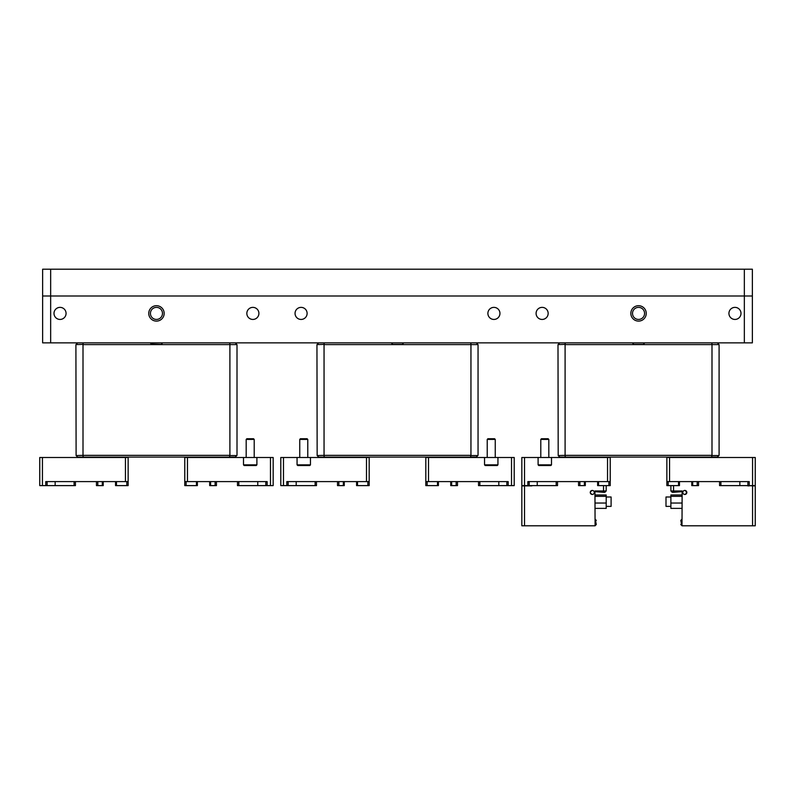 <?xml version="1.0" encoding="UTF-8"?>
<svg xmlns="http://www.w3.org/2000/svg" width="795" height="795" viewBox="0 0 795 795"><rect width="100%" height="100%" fill="white"/><g stroke="black" fill="none" stroke-linecap="round" stroke-linejoin="round"><path stroke-width="1.19" d="M283.477 457.493L280.794 457.493L280.794 485.616L283.477 485.616L283.477 457.493L299.745 457.493L299.745 439.416L307.774 439.416L307.774 457.493L366.495 457.493L366.495 481.601L286.816 481.601L286.816 485.616L283.477 485.616M366.495 481.601L369.178 481.601L369.178 457.493L366.495 457.493M315.148 481.601L315.148 485.616L316.48 485.616L316.48 481.601M315.148 485.616L296.197 485.616L296.197 481.601M286.816 485.616L296.197 485.616M369.178 457.493L369.178 485.616L357.512 485.616L357.512 481.601M280.794 485.616L280.794 457.493M288.158 485.616L288.158 481.601M337.517 481.601L337.517 485.616L344.265 485.616L344.265 481.601M343.341 481.601L343.341 485.616M338.839 485.616L338.839 481.601M356.587 481.601L356.587 485.616L357.512 485.616M367.837 481.601L367.837 485.616M297.062 464.856L297.737 465.532L309.782 465.532L310.457 464.856L297.062 464.856L297.062 457.493L310.457 457.493L310.457 464.856M307.774 439.416L307.109 438.741L300.411 438.741L299.745 439.416M524.521 457.493L521.838 457.493L521.838 485.616L524.521 485.616L524.521 457.493L540.789 457.493L540.789 439.416L548.818 439.416L548.818 457.493L607.539 457.493L607.539 481.601L527.86 481.601L527.86 485.616L524.521 485.616M607.539 481.601L610.222 481.601L610.222 457.493L607.539 457.493M556.192 481.601L556.192 485.616L557.524 485.616L557.524 481.601M556.192 485.616L537.241 485.616L537.241 481.601M527.86 485.616L537.241 485.616M610.222 457.493L610.222 485.616L598.556 485.616L598.556 481.601M521.838 485.616L521.838 457.493M529.202 485.616L529.202 481.601M578.561 481.601L578.561 485.616L585.309 485.616L585.309 481.601M584.385 481.601L584.385 485.616M579.883 485.616L579.883 481.601M597.631 481.601L597.631 485.616L598.556 485.616M608.881 481.601L608.881 485.616M42.632 342.864L42.632 295.998L752.368 295.998L752.368 342.864L42.632 342.864L42.632 295.998L752.368 295.998L752.368 269.207L42.632 269.207L42.632 295.998L42.632 269.207M42.433 457.493L39.75 457.493L39.75 485.616L42.433 485.616L42.433 457.493L125.451 457.493L125.451 481.601L45.772 481.601L45.772 485.616L42.433 485.616M125.451 481.601L128.134 481.601L128.134 457.493L125.451 457.493M74.104 481.601L74.104 485.616L75.436 485.616L75.436 481.601M74.104 485.616L55.153 485.616L55.153 481.601M45.772 485.616L55.153 485.616M128.134 457.493L128.134 485.616L116.468 485.616L116.468 481.601M39.75 485.616L39.75 457.493M47.114 485.616L47.114 481.601M96.463 481.601L96.463 485.616L103.221 485.616L103.221 481.601M102.297 481.601L102.297 485.616M97.795 485.616L97.795 481.601M115.543 481.601L115.543 485.616L116.468 485.616M126.793 481.601L126.793 485.616M403.731 342.864L402.191 344.404L392.809 344.404L391.269 342.864M682.13 508.383L670.881 508.383L670.881 503.026L682.13 503.026M682.13 496.328L670.881 496.328L670.881 503.026M670.881 496.328L670.881 494.987L682.13 494.987M187.461 457.493L187.461 481.601L184.778 481.601L184.778 457.493L184.778 481.601L184.778 457.493L246.182 457.493L246.182 439.416L254.211 439.416L254.211 457.493L273.162 457.493L273.162 485.616L270.479 485.616L270.479 457.493M644.775 342.864L643.235 344.404L633.854 344.404L632.313 342.864M538.106 464.856L538.781 465.532L550.836 465.532L551.501 464.856L538.106 464.856L538.106 457.493L551.501 457.493L551.501 464.856M548.818 439.416L548.153 438.741L541.455 438.741L540.789 439.416M755.25 457.493L755.25 485.616L755.25 457.493L755.25 485.616L752.567 485.616L752.567 457.493L755.25 457.493L755.25 485.616M301.086 307.377A6.022 6.022 0 0 0 295.859 316.42A6.022 6.022 0 0 0 306.304 316.42A6.022 6.022 0 0 0 301.086 307.377M638.544 321.101A7.702 7.702 0 0 0 645.212 309.553A7.702 7.702 0 0 0 631.876 309.553A7.702 7.702 0 0 0 638.544 321.101M734.958 307.377A6.022 6.022 0 0 1 740.185 316.42A6.022 6.022 0 0 1 729.74 316.42A6.022 6.022 0 0 1 734.958 307.377M60.042 307.377A6.022 6.022 0 0 0 54.815 316.42A6.022 6.022 0 0 0 65.26 316.42A6.022 6.022 0 0 0 60.042 307.377M156.456 305.697A7.702 7.702 0 0 1 163.124 317.255A7.702 7.702 0 0 1 149.788 317.255A7.702 7.702 0 0 1 156.456 305.697M542.13 307.377A6.022 6.022 0 0 0 536.903 316.42A6.022 6.022 0 0 0 547.348 316.42A6.022 6.022 0 0 0 542.13 307.377M252.87 307.377A6.022 6.022 0 0 1 258.097 316.42A6.022 6.022 0 0 1 247.652 316.42A6.022 6.022 0 0 1 252.87 307.377M493.914 307.377A6.022 6.022 0 0 1 499.141 316.42A6.022 6.022 0 0 1 488.696 316.42A6.022 6.022 0 0 1 493.914 307.377M156.456 307.377A6.022 6.022 0 0 0 151.239 316.42A6.022 6.022 0 0 0 161.673 316.42A6.022 6.022 0 0 0 156.456 307.377M638.544 319.431A6.022 6.022 0 0 1 633.327 310.388A6.022 6.022 0 0 1 643.761 310.388A6.022 6.022 0 0 1 638.544 319.431M669.549 457.493L669.549 481.601L666.866 481.601L666.866 457.493L752.567 457.493M669.549 481.601L749.228 481.601L749.228 485.616L752.567 485.616M749.228 485.616L739.847 485.616L739.847 481.601M720.896 481.601L720.896 485.616L739.847 485.616M720.896 485.616L719.564 485.616L719.564 481.601M668.207 481.601L668.207 485.616L666.866 485.616L666.866 481.601M747.886 485.616L747.886 481.601M698.537 481.601L698.537 485.616L691.779 485.616L691.779 481.601M697.205 485.616L697.205 481.601M692.703 481.601L692.703 485.616M668.207 485.616L678.532 485.616L678.532 481.601M679.457 481.601L679.457 485.616L678.532 485.616M324.489 342.864L323.843 344.404L316.947 344.603L317.155 455.555L324.052 455.346L324.052 344.603L470.948 344.603L470.948 455.346L324.052 455.346M317.155 455.555L318.696 457.095L476.304 457.095L478.053 455.346L478.053 344.603L470.948 344.603M470.511 457.095L470.948 455.346M471.157 455.555L477.845 455.555M471.157 344.404L470.511 342.864M323.843 455.555L324.489 457.095M476.304 342.864L477.845 344.404M318.696 342.864L317.155 344.404M162.687 342.864L161.147 344.404L151.438 344.066M565.533 342.864L564.887 344.404L557.991 344.603L558.199 455.555L565.096 455.346L565.096 344.603L711.992 344.603L711.992 455.346L565.096 455.346M558.199 455.555L559.74 457.095L717.348 457.095L719.097 455.346L719.097 344.603L711.992 344.603M711.555 457.095L711.992 455.346M712.201 455.555L718.889 455.555M712.201 344.404L711.555 342.864M564.887 455.555L565.533 457.095M717.348 342.864L718.889 344.404M559.74 342.864L558.199 344.404M606.207 490.972L604.866 492.314L606.207 490.972L606.207 485.616L606.207 490.972L594.958 490.972L594.958 492.314L594.282 492.314A2.007 2.007 0 0 0 591.232 490.724A2.007 2.007 0 0 0 591.232 494.162A2.007 2.007 0 0 0 594.282 492.582L594.958 492.582L595.087 525.793L521.838 525.793L521.838 485.884L531.885 485.884M529.202 485.884L527.86 485.884M592.275 490.435C589.691 491.817 589.691 493.148 592.275 494.45M603.524 485.616L603.524 492.314L594.958 491.638M603.524 492.314L604.866 492.314M595.087 519.095L596.29 520.407L595.624 521.232L596.29 524.471L595.087 525.793M611.097 506.375L611.097 496.994L611.097 506.375L606.207 506.375M497.938 464.856L497.263 465.532L485.218 465.532L484.543 464.856L497.938 464.856L497.938 457.493L484.543 457.493L484.543 464.856M487.226 439.416L487.892 438.741L494.589 438.741L495.255 439.416L487.226 439.416L487.226 457.493L428.505 457.493L428.505 481.601L508.184 481.601L508.184 485.616L511.523 485.616L511.523 457.493L514.206 457.493L514.206 485.616L511.523 485.616M187.461 481.601L267.14 481.601L267.14 485.616L270.479 485.616M267.14 485.616L257.759 485.616L257.759 481.601M238.808 481.601L238.808 485.616L257.759 485.616M238.808 485.616L237.476 485.616L237.476 481.601M186.119 481.601L186.119 485.616L184.778 485.616L184.778 457.493M273.162 485.616L273.162 457.493L273.162 485.616M265.798 485.616L265.798 481.601M216.439 481.601L216.439 485.616L209.691 485.616L209.691 481.601M215.117 485.616L215.117 481.601M210.615 481.601L210.615 485.616M186.119 485.616L196.445 485.616L196.445 481.601M197.369 481.601L197.369 485.616L196.445 485.616M594.958 496.328L606.207 496.328L606.207 494.987L594.958 494.987M606.207 496.328L606.207 503.026L594.958 503.026M594.958 508.383L606.207 508.383L606.207 503.026M83.445 342.864L82.799 344.404L75.903 344.603L76.111 455.555L83.008 455.346L83.008 344.603L229.904 344.603L229.904 455.346L83.008 455.346M76.111 455.555L77.652 457.095L235.26 457.095L237.009 455.346L237.009 344.603L229.904 344.603M229.467 457.095L229.904 455.346M230.113 455.555L236.801 455.555M151.766 344.404L150.225 342.864M230.113 344.404L229.467 342.864M82.799 455.555L83.445 457.095M235.26 342.864L236.801 344.404M77.652 342.864L76.111 344.404M666.001 506.375L666.001 496.994L666.001 506.375L670.881 506.375M670.881 490.972L672.222 492.314L670.881 490.972L670.881 485.616L670.881 490.972L682.13 490.972L682.13 492.314L682.806 492.314A2.007 2.007 0 0 1 685.856 490.724A2.007 2.007 0 0 1 685.856 494.162A2.007 2.007 0 0 1 682.806 492.582L682.13 492.582L682.001 525.793L755.25 525.793L755.25 485.884L745.203 485.616M747.886 485.884L749.228 485.884M684.813 490.435C687.397 491.817 687.397 493.148 684.813 494.45L686.681 493.178L685.837 490.724M673.564 485.616L673.564 492.314L682.13 491.638M673.564 492.314L672.222 492.314M682.001 519.095L680.798 520.407M682.001 525.793L680.798 524.471L681.464 523.647L680.798 520.457M428.505 481.601L425.822 481.601L425.822 457.493L428.505 457.493M495.255 439.416L495.255 457.493L511.523 457.493M508.184 485.616L498.803 485.616L498.803 481.601M479.852 481.601L479.852 485.616L498.803 485.616M479.852 485.616L478.52 485.616L478.52 481.601M427.163 481.601L427.163 485.616L425.822 485.616L425.822 457.493L425.822 481.601M506.842 485.616L506.842 481.601M457.483 481.601L457.483 485.616L450.735 485.616L450.735 481.601M456.161 485.616L456.161 481.601M451.659 481.601L451.659 485.616M427.163 485.616L437.489 485.616L437.489 481.601M438.413 481.601L438.413 485.616L437.489 485.616M256.894 464.856L256.219 465.532L244.164 465.532L243.499 464.856L256.894 464.856L256.894 457.493L243.499 457.493L243.499 464.856M246.182 439.416L246.848 438.741L253.545 438.741L254.211 439.416M50.661 342.864L50.661 269.207M744.339 342.864L744.339 269.207M524.521 525.793L524.521 485.884M752.567 525.793L752.567 485.884M606.207 496.994L611.097 496.994M670.881 496.994L666.001 496.994"/></g></svg>
